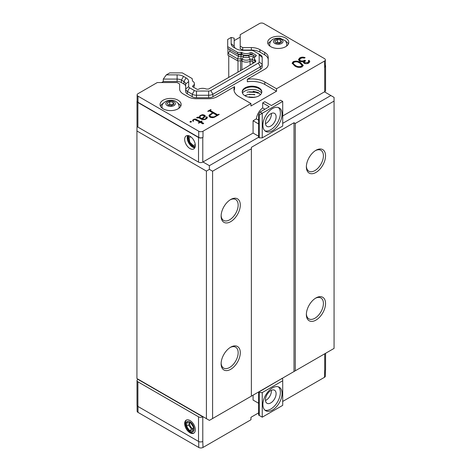 <?xml version="1.0" encoding="UTF-8"?>
<svg xmlns="http://www.w3.org/2000/svg" width="471" height="471" viewBox="0 0 471 471"><rect width="100%" height="100%" fill="white"/><g stroke="black" fill="none" stroke-linecap="round" stroke-linejoin="round"><path stroke-width="0.71" d="M255.947 56.09L255.947 55.101A1.207 0.695 180 0 1 256.301 55.596A1.207 0.695 180 0 1 255.989 56.061A6.029 3.48 -0 0 0 254.458 58.38L254.458 60.1A6.029 3.48 0 0 0 255.388 61.96M202.006 118.598L199.91 117.42L199.928 116.614L201.329 115.395L203.284 115.413L204.343 116.419L202.006 118.598M211.361 116.896L214.164 116.896L216.919 115.301L213.063 113.075L209.96 115.277L210.302 116.284L211.361 116.896L211.361 117.579M248.076 66.311L208.47 89.048L206.651 89.048A1.207 0.695 180 0 1 205.974 88.931A6.029 3.48 0 0 0 198.568 89.213A1.207 0.695 180 0 1 196.907 89.184L192.892 86.864A1.207 0.695 180 0 1 192.539 86.376A1.207 0.695 180 0 1 192.845 85.91L192.845 86.841M177.12 74.877A9.043 5.222 180 0 1 183.513 76.408L181.382 80.099A6.029 3.48 0 0 0 177.12 79.081L163.296 79.081L163.296 81.542L177.12 81.542L177.12 79.081A5681.261 0.901 -90 0 1 177.12 74.877L166.31 74.877L163.296 79.081M240.204 37.138L234.175 40.618L234.175 46.14L234.175 38.157L231.161 37.439L231.161 43.679A9.043 5.222 180 0 0 233.81 47.371L236.336 48.831A9.043 5.222 180 0 0 242.73 50.356L251.379 50.356A3.014 1.743 180 0 1 253.51 50.868L260.422 54.86A6.029 3.48 180 0 1 262.188 57.321L262.188 66.805A6.029 3.48 180 0 1 260.422 69.266L212.921 96.696A6.029 3.48 180 0 1 208.659 97.715L196.484 97.715A6.029 3.48 180 0 1 192.221 96.696L187.44 93.935A6.029 3.48 180 0 1 185.674 91.474L185.674 86.481A6.029 3.48 0 0 0 183.908 84.021L183.908 81.56L186.039 77.868A9.043 5.222 180 0 1 188.688 81.56A5681.385 4639.627 180 0 0 185.674 84.021A6.029 3.48 0 0 0 183.908 81.56L181.382 80.099L181.382 82.56A6.029 3.48 0 0 0 177.12 81.542M231.161 43.679A5681.638 4638.284 -0 0 1 234.175 46.14A6.029 3.48 0 0 0 235.859 48.548M254.458 58.38A6.029 3.48 -0 0 0 255.5 60.335A1.207 0.695 180 0 1 255.712 60.73L255.712 61.778L255.712 60.73M293.698 64.074L295.517 65.498C297.201 66.694 299.12 66.976 301.275 66.334L302.011 65.269L299.78 63.037C298.125 61.807 296.224 61.518 294.063 62.172L293.327 63.22L293.698 64.81L293.327 63.22M227.935 48.531L227.935 55.225L237.649 60.83L241.034 60.83A1.448 0.836 180 0 1 242.076 61.089A5.787 3.338 0 0 0 250.107 61.265A1.448 0.836 180 0 1 252.097 61.295L252.097 59.375A1.448 0.836 0 0 0 250.107 59.346L248.865 57.015L248.865 55.295L250.272 54.477L250.272 52.758A1.207 0.695 180 0 1 251.926 52.781L251.926 54.506L255.4 56.508L251.926 54.506A1.207 0.695 180 0 0 250.272 54.477A6.029 3.48 180 0 1 241.988 54.348A6.029 3.48 180 0 1 241.906 54.295A1.207 0.695 180 0 0 241.888 54.283A1.207 0.695 180 0 0 241.034 54.083L241.034 52.358L237.549 52.358L227.693 46.67L227.693 39.44L231.161 37.439M204.19 117.409L204.343 116.419M204.002 117.562L204.002 116.979M202.636 118.827L202.218 119.169M199.91 117.42L199.91 118.162L202.218 119.493L202.218 118.751M209.954 115.672L210.302 117.026L210.302 116.284M216.919 115.795L216.919 115.301M214.164 117.291L214.164 116.896M213.11 117.591L213.11 117.096M212.415 117.679L212.415 117.096M211.22 117.556L210.302 117.026M166.31 74.877L169.778 72.875L182.301 72.875L192.156 78.569L192.527 81.083A6.029 3.48 180 0 1 194.376 83.591A6.029 3.48 180 0 1 192.845 85.91M186.039 77.868L183.513 76.408M258.291 53.629A3.014 1.743 180 0 1 259.174 54.86L259.174 61.884A3.014 1.743 180 0 1 258.291 63.114L210.79 90.544A3.014 1.743 180 0 1 208.659 91.05L196.484 91.05A3.014 1.743 180 0 1 194.352 90.544L189.572 87.783A3.014 1.743 180 0 1 188.688 86.552L188.688 81.56M241.034 52.358A1.207 0.695 180 0 1 241.906 52.569L241.906 54.295M250.272 52.758A6.029 3.48 180 0 1 241.906 52.569M255.947 55.101L251.926 52.781M248.076 66.187L255.712 61.778M302.011 65.269L301.275 67.076L301.275 66.334M301.275 67.076L300.439 67.388M297.36 67.1L295.517 66.234L295.517 65.498M295.517 66.234L293.698 64.81M227.693 46.67L227.693 48.389L237.549 54.083L241.034 54.083L241.034 54.583A3.315 1.913 180 0 1 243.307 55.107M237.549 52.358L237.549 54.083L238.426 54.583L241.034 54.583L241.034 56.308A3.315 1.913 180 0 1 243.425 56.897L242.076 59.169L242.076 61.089M242.076 54.395L243.425 55.172A3.921 2.261 180 0 0 243.483 55.207A3.921 2.261 180 0 0 248.865 55.295A3.315 1.913 180 0 1 253.416 55.366L253.416 57.091L254.558 57.745M194.376 83.591L194.376 85.316A6.029 3.48 180 0 1 193.434 87.182M205.12 116.461L203.466 115.513M200.034 116.443L199.427 117.185M198.526 117.779L198.526 117.073L199.445 117.303L199.215 117.98M207.252 117.88L206.433 117.673M206.704 118.486L206.71 117.573L206.628 118.615M193.316 120.317L192.798 120.906M193.251 121.235L193.234 120.464L193.593 121.159L193.022 121.288L192.58 120.547L193.045 119.734L195.271 118.963L200.652 121.624L201.718 121.012L202.1 121.23L201.035 121.848L203.737 123.408L202.907 123.885L200.204 122.325L198.75 123.166L198.368 122.943L199.822 122.107L194.67 119.546L193.569 119.881L193.234 120.464M203.095 123.779L201.035 122.584L201.035 121.848M201.035 122.142L200.652 122.366L196.925 120.211L195.224 119.711M217.537 115.436L210.037 111.109L210.037 110.373L217.79 114.847L218.856 114.229L219.245 114.453L214.499 117.191L212.792 117.679L210.631 117.438L209.43 116.743L209.018 115.489L209.86 114.506L212.698 112.869L209.206 110.85L208.135 111.468L207.752 111.244L210.72 109.531L211.102 109.755L210.037 110.373M210.037 110.661L209.46 110.997M210.037 115.142L209.077 116.154M255.6 52.075A6.029 3.48 180 0 1 255.641 52.098L253.51 50.868L255.641 52.098M262.188 66.805L262.188 64.344A6.029 3.48 180 0 1 260.422 66.805L212.921 94.235A6.029 3.48 180 0 1 208.659 95.254L196.484 95.254A6.029 3.48 180 0 1 192.221 94.235L187.44 91.474A6.029 3.48 180 0 1 185.674 89.013L185.674 84.021M309.718 61.978L309.07 60.323L309.777 61.607L308.717 63.049C307.198 63.844 305.626 63.897 304.013 63.208L303.253 61.619L301.605 61.736L299.58 61.153L298.467 59.576L299.78 57.862C301.464 56.991 303.247 56.926 305.131 57.674L304.372 58.116L302.523 57.821L300.639 58.375L299.597 59.687L300.268 60.671C301.882 61.236 303.353 61.077 304.696 60.194L305.573 60.7L304.331 62.119L304.778 62.767L307.834 62.549L308.611 61.542L308.611 62.278L307.092 63.614M304.831 63.532L304.331 62.119M304.984 61.1L302.594 61.725M300.639 61.577L299.597 60.423L299.597 59.687M301.675 57.951L299.78 58.598L298.52 59.947M303.171 62.048L303.236 62.413M309.07 61.059L308.582 61.342M295.07 61.825L293.215 62.39L292.203 63.52M303.159 65.74L300.539 63.332L298.002 62.16M237.649 60.83L237.649 58.91L227.935 53.305L229.807 51.333L229.807 49.608L238.426 54.583L238.426 56.308L241.034 56.308L241.034 58.91A1.448 0.836 180 0 1 242.076 59.169A5.787 3.338 180 0 0 250.107 59.346L250.107 61.265M243.425 55.172L243.425 56.897A3.921 2.261 180 0 0 248.865 57.015A3.315 1.913 180 0 1 253.416 57.091L252.097 59.375L254.587 60.812M190.154 122.119L190.154 121.406L191.361 121.365L191.297 122.066L190.043 122.124L190.154 121.406M204.926 116.137L204.926 115.395L205.374 116.166L202.63 118.992L203.254 119.351L204.956 119.139L206.704 117.744M202.63 119.616L202.63 118.992M203.254 119.687L203.254 119.351M207.328 117.744L207.328 117.185L206.91 118.451L205.226 119.428L203.884 119.687L203.878 119.346M204.956 119.481L204.956 119.139M206.38 118.763L206.38 118.321M206.71 117.573L205.792 117.308L206.669 116.802L207.328 117.185M206.669 117.538L206.669 116.802M203.884 119.687L201.747 119.446L199.033 117.874L196.966 117.921L196.578 117.697L197.231 117.32L198.526 117.073M197.231 117.762L197.231 117.32M199.445 117.303L199.775 115.854L201.046 115.118L202.724 114.63L204.926 115.395M199.775 116.59L199.775 115.854M201.046 115.56L201.046 115.118M202.724 115.307L202.724 114.63M204.049 115.63L204.049 114.889M199.822 122.548L199.822 122.107M193.045 120.476L193.045 119.734M193.952 119.658L193.952 119.21M195.271 119.699L195.271 118.963M196.925 120.211L196.925 119.475M200.652 122.366L200.652 121.624M201.718 121.453L201.718 121.012M209.018 116.049L209.018 115.489M209.86 115.242L209.86 114.506M212.698 113.287L212.698 112.869M210.72 109.979L210.72 109.531M217.79 115.295L217.79 114.847M218.856 114.677L218.856 114.229M185.674 91.474L185.674 89.013L188.688 86.552M183.908 84.021L181.382 82.56M179.645 86.481L179.645 89.013L179.645 84.021L177.12 82.56L157.267 82.56L137.997 93.688A3.014 1.743 0 0 0 137.114 94.918A3.014 1.743 0 0 0 137.997 96.149L137.997 102.301L198.738 137.367A3.014 1.743 0 0 0 203.001 137.367L202.783 137.491A3.014 1.743 180 0 1 198.521 137.491L137.891 102.484A3.014 1.743 180 0 1 137.008 101.253A3.014 1.743 180 0 1 137.114 100.794M268.217 59.782A12.058 6.959 0 0 0 264.684 54.86L259.904 52.098A12.058 6.959 0 0 0 251.379 50.056L242.73 50.056L242.73 47.595L251.379 47.595A12.058 6.959 180 0 1 259.904 49.638L264.684 52.399A12.058 6.959 180 0 1 268.217 57.321L268.217 64.344A12.058 6.959 180 0 1 264.684 69.266L247.316 79.299A18.086 10.439 180 0 1 264.802 81.995L276.524 88.766L276.524 91.227L250.949 105.993L250.949 103.532L239.227 96.761A18.086 10.439 180 0 1 233.934 89.378A18.086 10.439 180 0 1 234.558 86.664L217.184 96.696A12.058 6.959 180 0 1 208.659 98.733L196.484 98.733A12.058 6.959 180 0 1 187.964 96.696L183.178 93.935A12.058 6.959 180 0 1 179.645 89.013M234.558 86.664L234.558 89.125A18.086 10.439 0 0 0 234.058 90.609M276.524 91.227L264.802 84.456A18.086 10.439 0 0 0 247.316 81.76L247.316 79.299M242.73 50.056L240.204 48.601L240.204 46.14L242.73 47.595M325.361 65.233A3.014 1.743 180 0 1 325.573 65.875A3.014 1.743 180 0 1 324.696 67.106L324.478 61.077A3.014 1.743 0 0 0 325.361 59.846A3.014 1.743 0 0 0 324.478 58.616L263.736 23.55A3.014 1.743 180 0 0 259.474 23.55L240.204 34.677L240.204 46.14M304.778 63.508L304.778 62.767M307.834 63.291L307.834 62.549M308.611 61.542L308.305 60.765L309.07 60.323M299.78 58.598L299.78 57.862M300.268 61.407L300.268 60.671M304.696 60.936L304.696 60.194M293.215 61.654C295.929 60.741 298.373 61.053 300.539 62.59L303.218 65.375L302.176 66.829C299.444 67.759 296.965 67.465 294.746 65.934L292.15 63.149L293.215 61.654L293.215 62.39M300.539 63.332L300.539 62.59M229.807 51.333L238.426 56.308L237.649 58.91L241.034 58.91L241.034 60.83M250.949 103.532L203.001 131.215A3.014 1.743 180 0 1 198.738 131.215L137.997 96.149M163.143 108.819A10.55 6.088 180 0 1 160.052 104.515A10.55 6.088 180 0 1 170.602 98.421A10.55 6.088 180 0 1 181.152 104.515A10.55 6.088 180 0 1 174.641 110.143A10.55 6.088 180 0 1 163.143 108.819M324.478 67.229A3.014 1.743 0 0 0 325.361 65.999L325.361 59.846M161.529 82.56L163.296 81.542M245.091 95.843A9.797 5.658 180 0 1 242.224 91.839A9.797 5.658 180 0 1 252.014 86.187A9.797 5.658 180 0 1 261.811 91.839A9.797 5.658 180 0 1 255.765 97.067A9.797 5.658 180 0 1 245.091 95.843M324.478 61.077L276.524 88.766M285.691 38.069A10.55 6.088 180 0 1 288.782 42.378A10.55 6.088 180 0 1 278.231 48.466A10.55 6.088 180 0 1 267.681 42.378A10.55 6.088 180 0 1 274.193 36.75A10.55 6.088 180 0 1 285.691 38.069M160.423 106.116A10.55 6.088 180 0 1 163.166 103.396M178.038 103.396A10.55 6.088 180 0 1 180.782 106.116M162.036 108.065A8.59 4.957 180 0 1 162.012 107.712L162.012 106.782A8.59 4.957 0 0 0 162.489 108.407M178.715 108.407A8.59 4.957 0 0 0 179.192 106.782L179.192 107.712A8.59 4.957 180 0 1 179.174 108.065M285.667 41.254A10.55 6.088 180 0 1 285.691 41.271A10.55 6.088 180 0 1 288.411 43.974M268.052 43.974A10.55 6.088 180 0 1 270.796 41.254M286.344 46.27A8.59 4.957 0 0 0 286.821 44.639L286.821 45.575A8.59 4.957 180 0 1 286.798 45.928M269.665 45.928A8.59 4.957 180 0 1 269.642 45.575L269.642 44.639A8.59 4.957 0 0 0 270.118 46.27M242.241 92.21A9.797 5.658 180 0 1 252.014 86.923A9.797 5.658 180 0 1 261.794 92.21M202.783 137.491L202.783 162.101L253.08 133.063L253.08 120.759L256.354 118.869A10.55 6.088 -60 0 1 262.671 107.924L262.671 102.913L264.802 101.683L271.414 105.498L280.575 100.205L282.706 101.436L262.247 113.252L262.247 137.862L259.262 137.862L258.626 137.491L258.626 114.606L259.262 114.971L259.262 137.862M282.706 115.96L324.696 91.715L324.696 67.106M252.097 61.295L254.316 62.578M242.43 92.993A10.55 6.088 180 0 1 259.474 91.227A10.55 6.088 180 0 1 261.605 92.993M137.114 94.918L137.114 101.071A3.014 1.743 0 0 0 137.997 102.301M254.729 92.369L249.306 92.128L249.306 91.821L254.729 92.057L254.729 92.369L254.729 92.01L257.978 93.17M256.354 118.869L258.626 120.176M262.671 107.924L264.943 109.237M253.08 133.063L258.626 136.26M258.626 123.955L253.08 120.759M258.626 114.606L260.116 112.021L262.247 113.252L259.262 114.971M262.247 137.862L282.706 126.045L282.706 101.436M264.896 130.808A13.565 7.83 120 0 0 277.554 122.578A13.565 7.83 120 0 0 278.355 107.506M270.772 113.741A7.536 4.351 120 0 0 265.85 120.382A7.536 4.351 120 0 0 267.004 126.422A7.536 4.351 120 0 0 274.54 122.071A7.536 4.351 120 0 0 274.54 113.37A7.536 4.351 120 0 0 270.772 113.741M265.479 123.649A7.536 4.351 120 0 0 266.086 123.343A7.536 4.351 120 0 0 271.378 113.434M249.306 94.6C250.766 94.347 252.574 94.43 254.729 94.836L254.729 94.524L249.306 94.282L249.306 94.6L249.306 94.241L245.432 95.377M254.729 94.471L254.729 94.83M249.306 96.702L249.306 97.05L254.729 97.291L254.729 96.979M249.306 96.743L249.306 97.05M202.783 162.101A3.014 1.743 180 0 1 198.521 162.101L198.521 137.491M137.891 102.484L137.891 127.093L198.521 162.101M189.996 136.26A7.536 4.351 60 0 1 194.917 142.901A7.536 4.351 60 0 1 193.764 148.936A7.536 4.351 60 0 1 186.228 144.591A7.536 4.351 60 0 1 186.228 135.889A7.536 4.351 60 0 1 189.996 136.26M137.891 127.093A3.014 1.743 180 0 1 137.008 125.863L137.008 101.253M255.211 91.704L255.211 92.122M256.495 92.516L256.495 92.216M255.676 91.869A6.788 3.921 0 0 0 255.765 92.275M237.99 72.134L237.99 60.83M228.753 55.696L228.753 77.468M325.573 65.875L325.573 90.485A3.014 1.743 180 0 1 324.696 91.715M272.479 108.577A13.565 7.83 -60 0 1 279.256 107.906A13.565 7.83 -60 0 1 279.256 123.567A13.565 7.83 -60 0 1 265.697 131.397A13.565 7.83 -60 0 1 263.619 120.529A13.565 7.83 -60 0 1 272.479 108.577M260.116 112.021L269.282 106.729L262.671 102.913M260.457 94.706L258.273 92.528L253.139 91.233M249.306 91.78L247.022 92.275M194.823 147.812A7.536 4.351 60 0 1 192.557 147.087A7.536 4.351 60 0 1 187.735 135.536M195.076 147.199A6.882 3.974 60 0 1 189.112 142.925A6.882 3.974 60 0 1 188.394 135.619M189.048 137.644L189.819 142.218L193.334 145.551L195.277 144.644M193.334 145.551L192.91 145.798L189.395 142.466L188.618 137.85L190.826 136.814M189.395 142.466L189.819 142.218M195.3 146.069A5.84 3.374 60 0 1 189.207 142.866A5.84 3.374 60 0 1 189.483 135.995M195.282 144.685L192.91 145.798M280.692 42.655L277.331 42.131L276.2 43.002M281.593 42.037L279.132 43.456L275.77 42.938L274.87 40.995L277.331 39.576L280.692 40.094L281.593 42.037M280.692 42.555L280.692 40.094M277.331 42.131L277.331 39.576M173.063 104.792L169.701 104.274L168.577 105.139M169.701 104.274L169.701 101.712L173.063 102.231L173.964 104.173L171.503 105.592L168.141 105.074L167.24 103.131L169.701 101.712M173.063 104.692L173.063 102.231M198.521 441.421L198.521 416.811A3.014 1.743 -0 0 0 202.783 416.811L137.891 379.343A3.014 1.743 0 0 0 137.008 380.574L137.008 405.184A3.014 1.743 0 0 0 137.891 406.414L198.521 441.421A3.014 1.743 0 0 0 202.783 441.421L203.001 447.45L250.949 419.767L250.949 417.306L258.626 412.873M282.706 401.433L324.478 377.312A3.014 1.743 0 0 0 325.361 376.082L325.361 370.447M203.001 447.45A3.014 1.743 180 0 1 198.738 447.45L198.738 441.533M137.114 405.643L137.114 411.154A3.014 1.743 0 0 0 137.997 412.384L198.738 447.45M258.626 403.276L253.08 400.079L253.08 395.157M324.478 377.312L324.696 371.036A3.014 1.743 0 0 0 325.573 369.806L325.573 353.303M259.262 415.457L258.626 415.086L258.626 392.202L280.787 379.161L282.07 378.666L282.706 379.037L282.706 380.756L262.247 392.573L262.247 417.182L259.262 415.457L259.262 392.573L262.247 392.573M262.247 417.182L282.706 405.366L282.706 380.756M258.626 392.202L259.262 392.573M264.896 410.129A13.565 7.83 120 0 0 270.772 409.058A13.565 7.83 120 0 0 279.385 397.889A13.565 7.83 120 0 0 278.355 386.826M270.772 402.905A7.536 4.351 120 0 0 275.694 396.264A7.536 4.351 120 0 0 274.54 390.229A7.536 4.351 120 0 0 267.004 394.58A7.536 4.351 120 0 0 267.004 403.282A7.536 4.351 120 0 0 270.772 402.905M265.479 400.509A7.536 4.351 120 0 0 266.086 400.203A7.536 4.351 120 0 0 271.378 390.294M137.008 380.574A3.014 1.743 0 0 0 137.891 381.804L137.891 406.414M198.521 416.811L137.891 381.804M189.996 432.808A7.536 4.351 60 0 1 185.074 426.167A7.536 4.351 60 0 1 186.228 420.132A7.536 4.351 60 0 1 193.764 424.477A7.536 4.351 60 0 1 193.764 433.179A7.536 4.351 60 0 1 189.996 432.808M272.479 410.041A13.565 7.83 -60 0 1 265.697 410.718A13.565 7.83 -60 0 1 265.697 395.051A13.565 7.83 -60 0 1 279.256 387.221A13.565 7.83 -60 0 1 281.34 398.089A13.565 7.83 -60 0 1 272.479 410.041M194.093 432.955A7.536 4.351 60 0 1 190.69 432.407A7.536 4.351 60 0 1 185.868 426.084A7.536 4.351 60 0 1 186.593 419.955M189.707 422.64A4.174 2.414 -120 0 0 193.181 428.869M193.422 427.038L192.904 430.959L189.483 430.576L186.575 426.273L187.093 422.352L190.514 422.734L193.422 427.038M189.283 422.593L188.706 425.042L191.615 429.346L193.122 429.334M191.615 429.346L189.483 430.576M188.706 425.042L186.575 426.273M193.251 431.471A5.84 3.374 60 0 1 186.286 426.602A5.84 3.374 60 0 1 189.996 421.886A5.84 3.374 60 0 1 193.711 426.708A5.84 3.374 60 0 1 193.251 431.471M294.004 122.725L295.282 123.467L295.282 370.789L251.379 396.14L251.379 147.335L294.004 122.725L294.004 371.531M282.706 123.343L330.872 95.531L334.069 97.379L334.069 348.399L295.282 370.789M295.282 123.467L334.069 101.071M315.953 297.949L315.953 297.949A13.565 7.83 -60 0 1 325.543 303.483A13.565 7.83 -60 0 1 315.953 320.097A13.565 7.83 -60 0 1 306.362 314.557A13.565 7.83 -60 0 1 315.953 297.949M315.953 150.29L315.953 150.29A13.565 7.83 -60 0 1 325.543 155.824A13.565 7.83 -60 0 1 315.953 172.439A13.565 7.83 -60 0 1 306.362 166.899A13.565 7.83 -60 0 1 315.953 150.29M206.41 418.654L136.931 378.543L136.931 130.967L206.41 171.085L206.41 418.654L209.395 420.379L251.379 396.14M206.41 171.085L209.395 169.36L209.395 165.668L258.626 137.244M209.395 169.36L212.592 171.209L251.379 148.812M330.872 95.531L324.478 91.839M212.592 418.536L212.592 171.209M230.708 199.51L230.708 199.51A13.565 7.83 -60 0 1 240.292 205.044A13.565 7.83 -60 0 1 230.708 221.658A13.565 7.83 -60 0 1 221.117 216.118A13.565 7.83 -60 0 1 230.708 199.51M230.708 347.168L230.708 347.168A13.565 7.83 -60 0 1 240.292 352.702A13.565 7.83 -60 0 1 230.708 369.311A13.565 7.83 -60 0 1 221.117 363.777A13.565 7.83 -60 0 1 230.708 347.168M136.931 130.967L137.037 126.11M209.395 165.668L203.001 161.977M306.38 166.257A12.058 6.959 120 0 0 308.864 171.191A12.058 6.959 120 0 0 320.916 164.226A12.058 6.959 120 0 0 320.916 150.308A12.058 6.959 120 0 0 315.405 150.626M306.38 313.916A12.058 6.959 120 0 0 308.864 318.849A12.058 6.959 120 0 0 320.916 311.884A12.058 6.959 120 0 0 320.916 297.966A12.058 6.959 120 0 0 315.405 298.284M221.129 363.135A12.058 6.959 120 0 0 223.613 368.069A12.058 6.959 120 0 0 235.665 361.104A12.058 6.959 120 0 0 235.665 347.186A12.058 6.959 120 0 0 230.154 347.498M221.129 215.477A12.058 6.959 120 0 0 223.613 220.41A12.058 6.959 120 0 0 235.665 213.445A12.058 6.959 120 0 0 235.665 199.527A12.058 6.959 120 0 0 230.154 199.845M255.5 61.895L255.5 60.335M262.188 57.321L259.174 54.86M262.188 64.344L259.174 61.884M260.422 69.266L260.422 66.805L258.291 63.114M212.921 96.696L212.921 94.235L210.79 90.544M208.659 97.715L208.659 91.05M196.484 97.715L196.484 91.05M192.221 96.696L192.221 94.235L194.352 90.544M187.44 93.935L187.44 91.474L189.572 87.783M264.802 84.456L264.802 81.995M251.379 50.056L251.379 47.595M259.904 52.098L259.904 49.638M264.684 54.86L264.684 52.399M203.001 131.215L203.001 137.367M198.738 137.367L198.738 131.215M246.186 96.384L245.626 95.69M252.768 61.683L252.768 63.479M250.083 65.027L250.083 61.277M241.894 60.994L241.894 69.873M240.546 70.656L240.546 60.83M279.462 38.858A4.763 2.749 180 0 1 281.599 43.462A4.763 2.749 180 0 1 273.633 42.225A4.763 2.749 180 0 1 279.462 38.858M169.372 106.311A4.763 2.749 180 0 1 167.234 101.707A4.763 2.749 180 0 1 175.206 102.943A4.763 2.749 180 0 1 169.372 106.311M137.997 406.473L137.997 412.384M202.783 416.811L202.783 441.421M324.696 371.036L324.696 353.809M243.483 55.207L241.988 54.348M286.821 44.639C286.344 42.207 285.785 40.871 285.138 40.636L280.051 38.204C275.6 38.163 272.992 38.716 272.214 39.864C270.784 40.712 269.924 42.308 269.642 44.639M179.192 106.782C178.379 102.272 177.22 102.766 176.007 101.595C174.182 100.182 171.167 99.917 166.964 100.782C163.325 102.607 161.671 104.603 162.012 106.782"/></g></svg>
